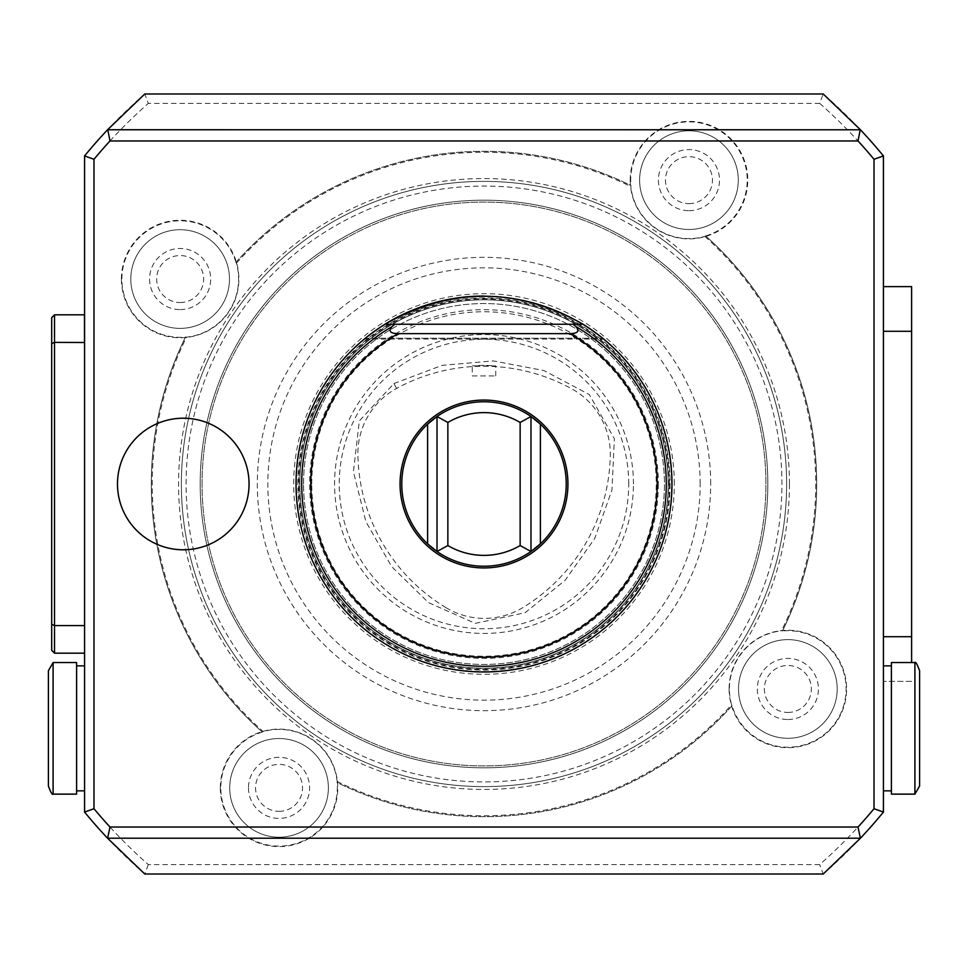 <?xml version="1.0" encoding="UTF-8"?>
<svg xmlns="http://www.w3.org/2000/svg" width="968" height="968" viewBox="0 0 968 968"><rect width="100%" height="100%" fill="white"/><g stroke="black" fill="none" stroke-linecap="round" stroke-linejoin="round"><path stroke-width="0.73" stroke-dasharray="4.84 3.63" d="M472.251 375.923L495.749 375.923L472.251 375.923L472.251 365.88L495.749 365.904L484 365.214L472.251 365.88M446.066 607.71A182.299 182.299 0 0 1 357.894 454.984A74.221 74.221 0 0 1 396.602 388.422A182.299 182.299 0 0 1 572.003 388.979A74.221 74.221 0 0 1 610.288 455.299A182.299 182.299 0 0 1 523.071 607.481A74.221 74.221 0 0 1 446.066 607.71M393.94 383.558L442.037 365.384L493.317 360.907L543.919 370.562L589.282 394.521L614.365 438.71L611.957 489.989L594.751 538.45L565.07 580.364L525.067 612.744L475.252 623.38L428.461 602.592L391.641 566.57L365.94 521.764L353.417 471.791L359.346 420.923L393.94 383.558L396.602 388.422M186.086 484A297.914 297.914 0 0 1 632.963 225.992A297.914 297.914 0 0 1 632.963 742.008A297.914 297.914 0 0 1 186.086 484A297.914 297.914 0 0 1 632.963 225.992A297.914 297.914 0 0 1 632.963 742.008A297.914 297.914 0 0 1 186.086 484M710.681 484A226.681 226.681 0 0 0 370.659 287.69A226.681 226.681 0 0 0 370.659 680.31A226.681 226.681 0 0 0 710.681 484M48.4 785.992L48.4 670.703M919.6 670.703L919.6 785.992M299.802 484A184.198 184.198 0 0 1 576.105 324.474A184.198 184.198 0 0 1 576.105 643.526A184.198 184.198 0 0 1 299.802 484A184.198 184.198 0 0 1 576.105 324.474A184.198 184.198 0 0 1 576.105 643.526A184.198 184.198 0 0 1 299.802 484A184.198 184.198 0 0 1 576.105 324.474A184.198 184.198 0 0 1 576.105 643.526A184.198 184.198 0 0 1 299.802 484M53.095 794.135L53.095 662.56M914.905 662.56L914.905 794.135M84.494 314.83L84.579 342.527L84.579 314.83L54.51 314.818L54.51 342.406L51.691 343.7L51.691 650.327M54.51 314.83L51.691 317.649L51.691 343.7M84.494 342.406L54.51 342.406L54.51 625.606L51.691 624.312M84.579 342.527L84.579 625.485L54.51 625.606L54.51 653.146M76.593 794.135L76.593 662.56M891.407 662.56L891.407 794.135M669.457 484A185.457 185.457 0 0 1 484 669.457A185.457 185.457 0 0 1 298.543 484A185.457 185.457 0 0 1 484 298.543A185.457 185.457 0 0 1 669.457 484M249.054 484A65.788 65.788 0 0 0 150.367 427.033A65.788 65.788 0 0 0 150.367 540.967A65.788 65.788 0 0 0 249.054 484M787.867 712.448A23.498 23.498 0 0 0 808.207 677.213A23.498 23.498 0 0 0 767.515 677.213A23.498 23.498 0 0 0 787.867 712.448M688.962 203.631A23.498 23.498 0 0 0 709.302 168.396A23.498 23.498 0 0 0 668.61 168.396A23.498 23.498 0 0 0 688.962 203.631M180.133 302.536A23.498 23.498 0 0 0 200.485 267.289A23.498 23.498 0 0 0 159.793 267.289A23.498 23.498 0 0 0 180.133 302.536M84.494 625.606L84.494 653.146M76.593 665.851L76.593 790.844L76.593 665.851M891.407 790.844L891.407 665.851L891.407 790.844M883.421 715.146L883.421 790.844L883.421 715.146M911.614 662.56L911.614 286.637L883.421 286.637L883.421 331.286L883.421 286.637M279.038 811.353A23.498 23.498 0 0 0 299.39 776.118A23.498 23.498 0 0 0 258.698 776.118A23.498 23.498 0 0 0 279.038 811.353M787.867 738.294A49.344 49.344 0 0 0 830.592 664.29A49.344 49.344 0 0 0 745.13 664.29A49.344 49.344 0 0 0 787.867 738.294A49.344 49.344 0 0 0 830.592 664.29A49.344 49.344 0 0 0 745.13 664.29A49.344 49.344 0 0 0 787.867 738.294M688.962 229.476A49.344 49.344 0 0 0 731.687 155.473A49.344 49.344 0 0 0 646.225 155.473A49.344 49.344 0 0 0 688.962 229.476A49.344 49.344 0 0 0 731.687 155.473A49.344 49.344 0 0 0 646.225 155.473A49.344 49.344 0 0 0 688.962 229.476M180.133 328.382A49.344 49.344 0 0 0 222.87 254.378A49.344 49.344 0 0 0 137.408 254.378A49.344 49.344 0 0 0 180.133 328.382A49.344 49.344 0 0 0 222.87 254.378A49.344 49.344 0 0 0 137.408 254.378A49.344 49.344 0 0 0 180.133 328.382M84.579 625.485L84.579 653.146M84.579 790.844L84.579 665.851M883.421 636.714L883.421 331.286L883.421 636.714L911.614 636.714M911.614 681.363L883.421 681.363L911.614 681.363M279.038 837.199A49.344 49.344 0 0 0 321.775 763.195A49.344 49.344 0 0 0 236.313 763.195A49.344 49.344 0 0 0 279.038 837.199A49.344 49.344 0 0 0 321.775 763.195A49.344 49.344 0 0 0 236.313 763.195A49.344 49.344 0 0 0 279.038 837.199M823.211 93.981L144.789 93.981L148.322 103.382L819.678 103.382L823.211 93.981A516.888 516.888 0 0 1 883.421 155.908L874.019 159.297L874.019 808.703A507.498 507.498 0 0 1 819.678 864.618L148.322 864.618A507.498 507.498 0 0 1 93.981 808.703L93.981 159.297A507.498 507.498 0 0 1 148.322 103.382M93.981 159.297L84.579 155.908A516.888 516.888 0 0 1 144.789 93.981M84.579 155.908L84.579 812.091L93.981 808.703M148.322 864.618L144.789 874.019A516.888 516.888 0 0 1 84.579 812.091M144.789 874.019L823.211 874.019L819.678 864.618M874.019 808.703L883.421 812.091A516.888 516.888 0 0 1 823.211 874.019M883.421 812.091L883.421 155.908M787.867 719.514A30.552 30.552 0 0 0 818.42 688.962A30.552 30.552 0 0 0 787.867 658.409A30.552 30.552 0 0 0 757.315 688.962A30.552 30.552 0 0 0 787.867 719.514M688.962 210.685A30.552 30.552 0 0 0 719.514 180.133A30.552 30.552 0 0 0 688.962 149.58A30.552 30.552 0 0 0 658.409 180.133A30.552 30.552 0 0 0 688.962 210.685M180.133 309.591A30.552 30.552 0 0 0 210.685 279.038A30.552 30.552 0 0 0 180.133 248.486A30.552 30.552 0 0 0 149.58 279.038A30.552 30.552 0 0 0 180.133 309.591M819.678 103.382A507.498 507.498 0 0 1 874.019 159.297M248.486 787.867A30.552 30.552 0 0 0 294.32 814.318A30.552 30.552 0 0 0 294.32 761.405A30.552 30.552 0 0 0 248.486 787.867M729.122 688.962A58.733 58.733 0 0 0 789.658 747.671A58.733 58.733 0 0 0 846.492 685.38A58.733 58.733 0 0 0 782.495 630.47A58.733 58.733 0 0 0 729.122 688.962M185.469 337.154A332.689 332.689 0 0 0 262.219 731.977L262.304 732.062A332.689 332.689 0 0 1 185.517 337.058L186.522 337.154A58.455 58.455 0 0 0 236.41 263.199L236.023 262.219A332.689 332.689 0 0 1 630.846 185.469L630.846 186.522A58.455 58.455 0 0 0 704.801 236.41L705.696 235.938A332.689 332.689 0 0 1 782.483 630.942L781.479 630.846A58.455 58.455 0 0 0 731.59 704.801A331.746 331.746 0 0 1 337.154 781.479L337.058 782.483A332.689 332.689 0 0 0 732.062 705.696A58.261 58.261 0 0 0 800.851 745.747A58.261 58.261 0 0 0 845.391 679.778A58.261 58.261 0 0 0 782.543 630.942A58.261 58.261 0 0 0 782.483 630.942M705.696 235.938A58.261 58.261 0 0 0 705.757 235.926L705.781 236.023A332.689 332.689 0 0 1 782.531 630.846L782.543 630.942M630.216 180.133A58.733 58.733 0 0 0 705.89 236.386A58.733 58.733 0 0 0 683.239 121.678A58.733 58.733 0 0 0 630.216 180.133M236.023 262.219L235.938 262.304A332.689 332.689 0 0 1 630.942 185.517L630.846 185.469M121.399 279.038A58.733 58.733 0 0 0 188.179 337.227A58.733 58.733 0 0 0 236.676 263.114A58.733 58.733 0 0 0 121.399 279.038M731.59 704.801L731.977 705.781A332.689 332.689 0 0 1 337.154 782.531L337.058 782.543A58.261 58.261 0 0 0 337.058 782.483M262.304 732.062A58.261 58.261 0 0 0 222.253 800.851A58.261 58.261 0 0 0 288.222 845.391A58.261 58.261 0 0 0 337.058 782.543M705.757 235.926A58.261 58.261 0 0 0 745.735 167.089A58.261 58.261 0 0 0 679.717 122.609A58.261 58.261 0 0 0 630.942 185.517M235.938 262.304A58.261 58.261 0 0 0 167.137 222.253A58.261 58.261 0 0 0 122.609 288.258A58.261 58.261 0 0 0 185.517 337.058M220.305 787.867A58.733 58.733 0 0 0 281.724 846.54A58.733 58.733 0 0 0 337.529 782.495A58.733 58.733 0 0 0 276.352 729.182A58.733 58.733 0 0 0 220.305 787.867M704.801 236.41A331.746 331.746 0 0 1 781.479 630.846M236.41 263.199A331.746 331.746 0 0 1 630.846 186.522M262.219 731.977L263.199 731.59A331.746 331.746 0 0 1 186.522 337.154M337.154 781.479A58.455 58.455 0 0 0 263.199 731.59M789.44 484A305.44 305.44 0 0 0 331.286 219.482A305.44 305.44 0 0 0 331.286 748.518A305.44 305.44 0 0 0 789.44 484M786.621 484A302.621 302.621 0 0 1 484 786.621A302.621 302.621 0 0 1 181.379 484A302.621 302.621 0 0 1 484 181.379A302.621 302.621 0 0 1 786.621 484M202.058 484A281.942 281.942 0 0 1 624.965 239.834A281.942 281.942 0 0 1 624.965 728.166A281.942 281.942 0 0 1 202.058 484A281.942 281.942 0 0 1 624.965 239.834A281.942 281.942 0 0 1 624.965 728.166A281.942 281.942 0 0 1 202.058 484A281.942 281.942 0 0 1 624.965 239.834A281.942 281.942 0 0 1 624.965 728.166A281.942 281.942 0 0 1 202.058 484M296.039 484A187.961 187.961 0 0 0 484 671.961A187.961 187.961 0 0 0 671.961 484A187.961 187.961 0 0 0 484 296.039A187.961 187.961 0 0 0 296.039 484A187.961 187.961 0 0 1 484 296.039A187.961 187.961 0 0 1 671.961 484A187.961 187.961 0 0 1 484 671.961A187.961 187.961 0 0 1 296.039 484A187.961 187.961 0 0 1 577.981 321.219A187.961 187.961 0 0 1 577.981 646.781A187.961 187.961 0 0 1 296.039 484A187.961 187.961 0 0 0 564.707 653.751A187.961 187.961 0 0 0 602.665 338.231L583.014 324.232L384.986 324.232L583.014 324.232L603.669 339.054L583.014 324.232L384.986 324.232L364.331 339.054L384.986 324.232L583.014 324.232L603.669 339.054L583.014 324.232L384.986 324.232L364.331 339.054L384.986 324.232L583.014 324.232L603.669 339.054L583.014 324.232L384.986 324.232L364.331 339.054L384.986 324.232L583.014 324.232L603.669 339.054L583.014 324.232L384.986 324.232L364.331 339.054L384.986 324.232L583.014 324.232L603.669 339.054L583.014 324.232L384.986 324.232L364.331 339.054L384.986 324.232L583.014 324.232L602.665 338.231A187.961 187.961 0 0 0 296.039 484M297.914 484A186.086 186.086 0 0 1 577.037 322.852A186.086 186.086 0 0 1 577.037 645.148A186.086 186.086 0 0 1 297.914 484A186.086 186.086 0 0 1 577.037 322.852A186.086 186.086 0 0 1 577.037 645.148A186.086 186.086 0 0 1 297.914 484M311.769 484A172.231 172.231 0 0 1 570.116 334.843A172.231 172.231 0 0 1 570.116 633.157A172.231 172.231 0 0 1 311.769 484M484 296.039A187.961 187.961 0 0 1 671.961 484A187.961 187.961 0 0 1 484 671.961A187.961 187.961 0 0 0 671.961 484A187.961 187.961 0 0 0 484 296.039M303.553 484A180.447 180.447 0 0 1 574.218 327.728A180.447 180.447 0 0 1 574.218 640.271A180.447 180.447 0 0 1 303.553 484A180.447 180.447 0 0 1 574.218 327.728A180.447 180.447 0 0 1 574.218 640.271A180.447 180.447 0 0 1 303.553 484M365.335 338.231L384.986 324.232L583.014 324.232L384.986 324.232L365.335 338.231L384.986 324.232L365.335 338.231L602.665 338.231L365.335 338.231M573.08 324.232L394.92 324.232M437.016 551.482L437.016 416.518A82.232 82.232 0 0 1 530.984 416.518L530.984 551.482A82.232 82.232 0 0 1 437.016 551.482M427.614 543.859A82.232 82.232 0 0 1 427.614 424.141M540.386 424.141A82.232 82.232 0 0 1 540.386 543.859M181.379 484A302.621 302.621 0 0 1 635.31 221.926A302.621 302.621 0 0 1 635.31 746.074A302.621 302.621 0 0 1 181.379 484A302.621 302.621 0 0 1 635.31 221.926A302.621 302.621 0 0 1 635.31 746.074A302.621 302.621 0 0 1 181.379 484M700.154 484A216.154 216.154 0 0 0 375.923 296.801A216.154 216.154 0 0 0 375.923 671.199A216.154 216.154 0 0 0 700.154 484M674.309 484A190.309 190.309 0 0 0 388.846 319.186A190.309 190.309 0 0 0 388.846 648.814A190.309 190.309 0 0 0 674.309 484M628.728 484A144.728 144.728 0 0 0 411.63 358.656A144.728 144.728 0 0 0 411.63 609.344A144.728 144.728 0 0 0 628.728 484M633.435 484A149.435 149.435 0 0 0 409.282 354.591A149.435 149.435 0 0 0 409.282 613.409A149.435 149.435 0 0 0 633.435 484M296.402 484A187.598 187.598 0 0 1 484 296.402A187.598 187.598 0 0 1 671.598 484A187.598 187.598 0 0 1 484 671.598A187.598 187.598 0 0 1 296.402 484M299.475 484A184.525 184.525 0 0 1 576.262 324.195A184.525 184.525 0 0 1 576.262 643.805A184.525 184.525 0 0 1 299.475 484M911.614 331.286L883.421 331.286M200.182 484A283.818 283.818 0 0 1 625.909 238.201A283.818 283.818 0 0 1 625.909 729.799A283.818 283.818 0 0 1 200.182 484A283.818 283.818 0 0 1 484 200.182A283.818 283.818 0 0 1 767.818 484A283.818 283.818 0 0 1 484 767.818A283.818 283.818 0 0 1 200.182 484M658.337 484A174.337 174.337 0 0 1 484 658.337A174.337 174.337 0 0 1 309.663 484A174.337 174.337 0 0 1 484 309.663A174.337 174.337 0 0 1 658.337 484M495.749 375.923L495.749 365.904M364.331 339.054L603.669 339.054"/><path stroke-width="1.45" d="M53.095 662.56L48.4 670.703L48.4 785.992C50.735 792.405 52.296 795.115 53.095 794.135L76.593 794.135L76.593 662.56L53.095 662.56L53.095 794.135M914.905 794.135L919.6 785.992L919.6 670.703C917.156 664.193 915.595 661.483 914.905 662.56L891.407 662.56L891.407 794.135L914.905 794.135L914.905 662.56M249.054 484A65.788 65.788 0 0 1 150.367 540.967A65.788 65.788 0 0 1 150.367 427.033A65.788 65.788 0 0 1 249.054 484M84.579 653.146L84.579 625.461L84.579 653.17L54.51 653.146L54.51 625.582L51.691 624.287L51.691 650.351L54.51 653.146L51.691 650.351M84.579 625.461L84.579 342.503L54.51 342.382L51.691 343.676L51.691 317.637L54.51 314.818L54.51 625.582L84.494 625.582M51.691 343.676L51.691 624.287M84.494 342.382L84.494 314.818L54.51 314.818M84.494 653.17L54.51 653.17M76.593 665.851L84.579 665.851L84.579 741.548L84.579 155.908A516.888 516.888 0 0 1 107.593 129.748L860.201 129.785L858.011 140.965L109.989 140.965L107.799 129.785M883.421 812.091L874.019 808.703L874.019 159.297L883.421 155.908L883.421 812.091A516.888 516.888 0 0 1 860.407 838.252L858.011 827.035L109.989 827.035L107.593 838.252A516.888 516.888 0 0 1 84.579 812.091L84.579 741.548L84.579 790.844L76.593 790.844M860.201 838.215L107.799 838.215M883.421 286.637L911.614 286.637L911.614 662.56M84.579 155.908L93.981 159.297A507.498 507.498 0 0 1 109.989 140.965M93.981 159.297L93.981 808.703L84.579 812.091M109.989 827.035A507.498 507.498 0 0 1 93.981 808.703M874.019 808.703A507.498 507.498 0 0 1 858.011 827.035M858.011 140.965A507.498 507.498 0 0 1 874.019 159.297M84.579 342.503L84.494 314.818M860.407 838.252L823.211 874.019L144.789 874.019L107.593 838.252M891.407 790.844L883.421 790.844M860.201 129.785L860.407 129.748A516.888 516.888 0 0 1 883.421 155.908M860.407 129.748L823.211 93.981L144.789 93.981L107.593 129.748M296.039 484A187.961 187.961 0 0 1 484 296.039A187.961 187.961 0 0 0 296.039 484A187.961 187.961 0 0 0 484 671.961A187.961 187.961 0 0 1 296.039 484M583.014 324.232C517.009 286.939 450.991 286.939 384.986 324.232L394.92 324.232L384.986 324.232A187.961 187.961 0 0 0 336.174 600.087A187.961 187.961 0 0 0 615.745 618.068A187.961 187.961 0 0 0 583.014 324.232L573.08 324.232L583.014 324.232M394.92 324.232L573.08 324.232L576.033 326.664C579.82 331.153 577.787 333.476 569.946 333.633L398.054 333.633C390.225 333.476 388.192 331.153 391.967 326.664L394.92 324.232M567.938 484A83.938 83.938 0 0 0 484 400.062A83.938 83.938 0 0 0 400.062 484A83.938 83.938 0 0 0 484 567.938A83.938 83.938 0 0 0 567.938 484M447.857 422.447L447.857 545.553L437.016 551.482L437.016 416.518A82.232 82.232 0 0 1 530.984 416.518L520.143 422.447A71.378 71.378 0 0 0 447.857 422.447L437.016 416.518L427.614 424.141A82.232 82.232 0 0 0 427.614 543.859L427.614 424.141A82.232 82.232 0 0 1 437.016 416.518M447.857 545.553A71.378 71.378 0 0 0 520.143 545.553L520.143 422.447M530.984 416.518A82.232 82.232 0 0 1 540.386 424.141L540.386 543.859A82.232 82.232 0 0 1 530.984 551.482L530.984 416.518L540.386 424.141A82.232 82.232 0 0 1 540.386 543.859L530.984 551.482L520.143 545.553M437.016 551.482L427.614 543.859A82.232 82.232 0 0 0 530.984 551.482M911.614 636.714L883.421 636.714M911.614 331.286L883.421 331.286M391.967 326.664A182.274 182.274 0 0 0 344.596 601.431A182.274 182.274 0 0 0 623.404 601.431A182.274 182.274 0 0 0 576.033 326.664M398.054 333.633A173.199 173.199 0 0 0 351.166 595.139A173.199 173.199 0 0 0 616.834 595.139A173.199 173.199 0 0 0 569.946 333.633M891.407 665.851L883.421 665.851"/></g></svg>
